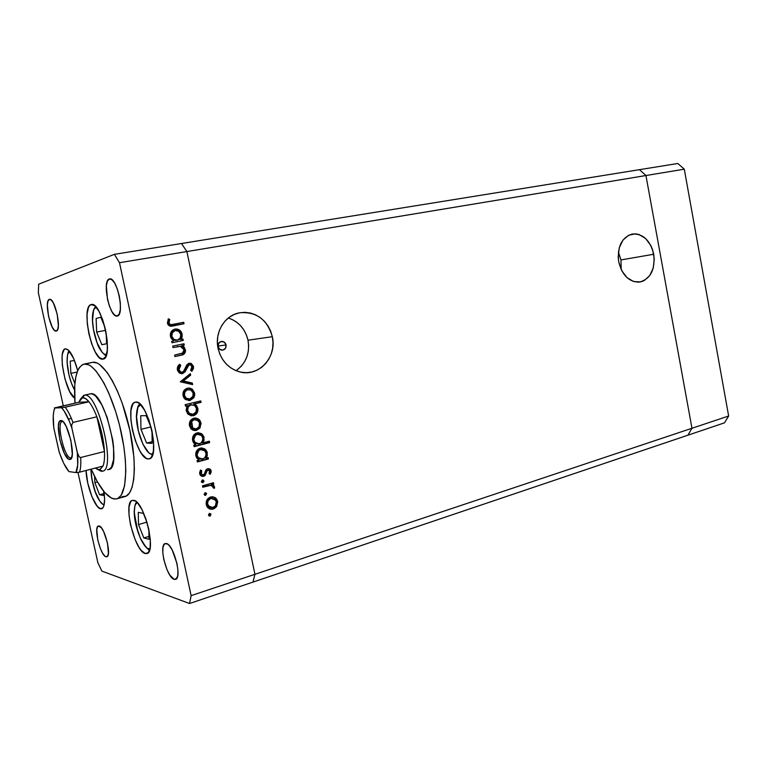 <?xml version="1.0" encoding="UTF-8"?>
<svg xmlns="http://www.w3.org/2000/svg" width="767" height="767" viewBox="0 0 767 767"><rect width="100%" height="100%" fill="white"/><g stroke="black" fill="none" stroke-linecap="round" stroke-linejoin="round"><path stroke-width="1.15" d="M226.064 344.929C226.303 348.141 224.932 349.886 221.941 350.174C219.937 349.915 218.653 348.736 218.077 346.646L218.614 343.348L221.174 341.478L224.261 342.14L226.064 344.929L225.536 348.218L222.986 350.088L219.899 349.445L218.077 346.646C217.818 343.558 219.113 341.814 221.96 341.392C224.079 341.555 225.45 342.734 226.064 344.929L218.001 346.07L226.064 344.929M236.015 370.691C246.073 363.366 250.08 353.203 248.009 340.203L272.333 336.694C277.251 356.971 258.805 377.354 239.678 371.899C228.422 368.543 221.222 360.711 218.087 348.419L219.851 354.153L222.612 359.416L226.255 364.018L230.637 367.757L235.584 370.509L240.886 372.168L246.341 372.676L251.739 372.014L256.868 370.24L261.547 367.403L265.593 363.635L268.862 359.081L271.24 353.903L272.63 348.304L273.004 342.504L272.333 336.694L270.646 331.104L268.009 325.927L264.5 321.373L260.272 317.615L255.459 314.777L250.243 312.994L244.817 312.332L239.4 312.821L234.184 314.47L229.391 317.202L225.201 320.932L221.778 325.505L219.276 330.759L217.79 336.483L217.387 342.446L218.087 348.419C214.357 332.284 224.923 315.141 239.707 312.763C256.351 311.479 267.223 319.455 272.333 336.694L248.009 340.203C245.267 328.995 238.71 321.594 228.345 317.998M618.394 252.075L620.973 259.917L621.212 269.62L620.973 259.917L653.752 254.251C655.325 269.84 650.474 279.14 639.208 282.141C628.969 282.045 622.142 275.267 618.72 261.825L621.788 270.761L627.08 277.712L633.772 281.594L640.809 281.873L644.127 280.626L649.716 275.641L653.263 268.028L654.27 258.93L652.583 249.706L650.79 245.469L645.651 238.537L639.064 234.52L635.536 233.82L628.681 235.201L622.948 240.09L619.257 247.76L618.192 257.031L618.72 261.825C617.128 246.878 621.586 237.617 632.075 234.04C642.928 233.408 650.148 240.148 653.752 254.251L620.973 259.917L618.394 252.084M691.968 428.264L254.951 574.301L186.889 251.557L645.948 175.538L691.968 428.264L687.922 435.196L252.985 582.095L724.489 422.838L687.922 435.196L691.968 428.264L687.922 435.196L691.968 428.264L728.65 416.011L724.489 422.838L728.65 416.011L691.968 428.264L645.948 175.538L639.477 169.67L645.948 175.538L691.968 428.264L254.951 574.301L252.985 582.095L254.951 574.301L186.889 251.557L254.951 574.301L186.889 251.557L684.289 169.181L728.65 416.011L684.289 169.181L677.788 163.486L684.289 169.181L645.948 175.538L691.968 428.264M181.501 243.513L186.889 251.557L119.499 262.717L191.117 595.633L254.951 574.301L191.117 595.633L119.499 262.717L114.388 254.337L181.501 243.513L186.889 251.557L181.501 243.513L639.477 169.67L114.388 254.337L38.666 284.202L114.388 254.337L119.499 262.717L186.889 251.557L181.501 243.513M237.53 369.636L241.452 366.022L244.625 361.65L246.936 356.693L248.297 351.334L248.661 345.764L248.009 340.203L246.38 334.853L243.829 329.896L240.435 325.544L236.341 321.948L231.672 319.245M639.477 169.67L645.948 175.538L639.477 169.67L677.788 163.486L639.477 169.67M90.324 393.835L90.842 393.759C104.667 390.451 123.046 468.321 108.751 469.548L107.438 469.634M92.347 362.369L83.967 364.124L92.749 362.292L97.093 363.021L99.461 364.373L107.073 372.331L112.327 380.672L117.447 391.103L122.221 403.202L129.872 430.287L133.928 457.19L134.369 469.097L133.736 479.279L132.077 487.352L129.489 493.037L126.095 496.163L122.058 496.68M113.842 498.953C106.498 496.891 98.953 486.959 91.196 469.155L97.351 481.753L104.648 492.443L111.666 498.243L115.894 499.029L117.811 498.454L121.138 495.338L124.57 485.894L125.817 471.36L125.328 459.423L123.775 446.25L119.585 425.436L115.731 411.764L108.789 393.059L103.698 382.58L95.923 370.883L90.966 366.175L88.627 364.804L84.351 364.057C94.533 362.062 111.349 390.882 120.055 427.382C128.885 463.853 126.862 496.575 116.766 498.857L113.842 498.953M116.776 498.847L125.031 496.565C135.308 494.236 137.523 461.59 128.731 425.273C120.064 388.917 103.114 360.26 92.749 362.292L82.453 364.67L79.193 367.776L77.87 370.231L75.866 376.76L74.763 385.235L74.984 403.126C73.411 380.048 76.412 367.048 83.967 364.124M100.563 508.809L102.538 508.262L100.563 508.809L97.256 506.335L91.944 496.738L87.764 483.133L86.057 470.487C86.287 485.08 94.945 508.166 100.563 508.809L101.627 508.789C104.456 507.486 105.242 501.771 103.996 491.666L104.6 499.164L103.938 505.578L103.094 507.581L100.563 508.809M65.435 348.812C69.73 349.244 73.814 356.53 77.688 370.662L73.862 358.927L68.57 350.203L65.435 348.812L64.16 349.551L62.463 353.721L62.089 356.962L62.348 365.169L65.061 379.329L69.72 391.669L74.677 398.063C65.579 393.672 57.18 349.368 65.416 348.822L65.435 348.812M102.96 359.119L99.298 357.547L95.348 352.158L91.695 343.789L88.857 333.693L87.237 323.319L87.074 314.154L88.426 307.567L89.614 305.582L91.369 304.528C101.819 301.038 114.13 358.486 103.114 359.09L102.96 359.119C92.529 361.871 80.458 306.57 91.1 304.595L94.744 305.765L98.79 310.999L102.605 319.532L105.578 330.031L107.217 340.807L107.284 350.135L105.769 356.55L102.96 359.119M91.628 304.499L91.1 304.595L91.628 304.499M192.968 430.143L192.843 428.83M192.795 428.398L191.673 421.342M191.51 420.584L191.299 419.626M148.146 458.954L150.227 458.407L148.146 458.954L146.114 458.244L141.703 453.767L139.508 450.191L135.491 441.025L132.47 430.345L130.869 419.683L130.936 410.575L132.672 404.382L134.11 402.704L135.864 402.081C147.389 399.904 160.955 457.583 149.239 458.858L148.146 458.954C136.334 459.145 123.727 403.634 135.28 402.157L137.868 402.55L140.054 404.113L144.608 410.278L148.808 419.664L151.981 430.795L153.592 441.869L153.41 451.121L151.482 457.103L149.958 458.57L148.146 458.954M145.231 553.544L148.319 552.595L145.231 553.544L141.291 550.505L139.201 547.619L135.155 539.709L130.505 524.82L129 514.983L129.048 506.862L130.668 501.695L132.01 500.496L133.65 500.305C143.975 500.63 156.823 552.202 146.919 553.563L145.231 553.544C134.637 551.511 122.653 501.848 132.403 500.352L135.538 501.139L137.581 502.989L141.847 509.413L145.797 518.636L148.769 529.192L150.294 539.393L150.14 547.609L148.347 552.556L146.928 553.563L145.231 553.544M109.278 279.015L109.585 278.939C117.044 276.628 125.021 315.218 117.274 316.014L114.714 315.17L111.963 311.68L109.422 306.091L107.476 299.235L106.354 285.784L107.361 281.173L109.278 279.015L111.838 279.677L114.638 283.081L117.246 288.747L119.249 295.794L120.342 303.09L120.333 309.513L119.249 314.039L117.169 316.033C109.796 318.305 101.762 280.732 109.278 279.015L109.892 278.91L109.278 279.015M105.932 556.756L107.485 556.286L105.932 556.756L104.916 556.142L102.673 553.285L100.429 548.664L97.764 539.968L96.786 529.585L97.591 526.68L99.164 525.989C104.648 526.593 111.953 556.142 106.786 556.784L105.932 556.756C100.362 555.586 93.325 526.68 98.444 525.98L101.273 527.648L103.593 531.435L107.457 542.835L108.415 553.371L107.553 556.2L105.932 556.756M49.337 299.389L49.519 299.341C54.965 297.51 62.012 330.539 56.298 331.018L54.371 330.232L52.233 327.183L48.561 316.464L47.353 305.007L47.976 301.143L49.337 299.389L51.245 300.041L53.412 303.032L57.18 313.943L58.369 325.591L57.698 329.398L56.231 331.028C50.833 332.811 43.786 300.539 49.337 299.389L49.337 299.389M174.147 579.334L176.64 578.529L174.147 579.334L169.843 575.135L166.995 569.68L163.793 559.527L162.815 552.902L162.959 547.533L164.215 544.234L166.41 543.515C173.754 544.455 182.354 578.251 175.528 579.373L174.147 579.334C166.669 577.637 158.481 544.695 165.241 543.525L167.762 544.196L169.219 545.548L172.22 550.044L176.947 563.419L177.934 570.207L177.733 575.614L176.4 578.817L174.147 579.334M189.574 603.514L101.886 571.108L189.574 603.514L191.117 595.633L189.574 603.514L252.985 582.095L189.574 603.514M97.888 562.757L77.985 472.482L97.888 562.757L101.886 571.108L97.888 562.757M63.277 405.791L38.35 292.735L63.277 405.791M173.016 347.576L172.709 346.118L183.965 343.75L184.272 345.198L182.249 345.629L184.31 347.24L185.537 350.902L184.962 352.945L182.671 354.757L174.934 356.559L174.617 355.102L182.891 352.983L183.888 351.813L184.003 349.704L182.613 347.346L180.504 346.339L173.016 347.576L180.36 346.32L184.003 349.704L182.441 353.242L174.617 355.102L174.934 356.559L180.686 355.322C184.042 354.91 185.614 353.031 185.422 349.666L182.249 345.629L184.272 345.198L183.965 343.75L172.709 346.118L173.016 347.576M182.517 373.654L179.248 372.906L177.474 370.384L177.704 366.741L179.679 364.258L180.753 365.456L179.315 367.278L179.018 369.876L180.101 371.621L181.674 372.244L183.62 371.266L186.717 365.044L188.481 363.472L191.271 363.5L193.389 366.089L193.476 368.486L191.827 371.343L190.609 370.24L191.865 368.141L191.597 365.811L190.302 364.718L188.912 364.91L185.125 371.736L182.517 373.654L189.468 364.708L190.36 364.737L191.894 366.655L190.609 370.24L191.827 371.343L193.495 366.463L190.782 363.318L189.094 363.27L186.956 364.689L183.62 371.266L182.23 372.187L180.744 372.033L178.951 369.589L180.753 365.456L179.679 364.258C177.839 365.696 177.062 367.585 177.369 369.943L180.053 373.385L182.517 373.654M180.303 381.784L190.312 373.634L190.647 375.207L183.332 380.988L192.306 383.04L192.642 384.612L180.303 381.784L192.642 384.612L192.306 383.04L183.332 380.988L190.647 375.207L190.312 373.634L180.303 381.784M187.512 388.188L189.727 388.102L192.335 389.233L194.617 392.944L194.684 395.504L193.735 397.862L190.12 400.422L185.643 399.617L183.955 397.929L183.054 395.667L183.783 390.93L187.512 388.188C184.051 389.368 182.556 391.86 183.054 395.667L185.269 399.358L190.12 400.422L193.735 397.862L194.617 392.944L191.817 388.888L190.945 388.946L193.735 392.992L194.617 392.944L193.735 392.992L192.853 397.9L193.735 397.862L189.248 400.451L190.12 400.422L188.557 400.575L192.517 398.361L193.802 395.551L193.84 393.624L192.757 390.643L190.945 388.946L191.817 388.888L187.512 388.188M193.898 418.207L196.103 418.082L198.691 419.185L199.995 420.527L201.069 423.499L199.756 428.254L195.921 430.508L193.073 430.182L191.108 428.926L189.353 425.139L190.187 421.006L193.898 418.207C190.446 419.434 188.97 421.946 189.459 425.752L190.973 428.782L196.486 430.392L200.091 427.785L200.964 422.866L199.017 419.434L197.292 418.849L200.072 422.857L200.964 422.866L200.072 422.857L199.199 427.765L200.091 427.785L199.199 427.765L195.604 430.373L196.486 430.392L194.521 430.546L198.49 428.676L199.794 426.644L200.235 424.132L199.104 420.517L197.292 418.849L198.183 418.84L193.898 418.207M206.083 458.081L208.116 457.535L208.423 458.973L197.378 461.945L197.071 460.507L198.989 459.989L196.266 457.084L195.767 453.287L198.193 449.126L201.472 447.918L204.741 448.868L206.956 451.59L207.33 455.569L206.083 458.081L207.311 452.751L205.863 449.826L200.321 448.101C196.879 449.385 195.393 451.936 195.853 455.751L197.014 458.369L198.989 459.989L197.071 460.507L197.378 461.945L208.423 458.973L208.116 457.535L206.083 458.081M208.49 515.108L209.228 513.507L210.925 514.111L210.273 515.97L209.065 515.942L208.49 515.108L210.033 516.066L210.829 513.928L209.468 513.411L208.49 515.108M210.647 496.968L212.823 496.767L215.383 497.764L216.658 499.049L217.732 501.982L216.428 506.786L214.252 508.626L212.075 509.259L207.895 507.773L206.16 504.063L206.985 499.902L210.647 496.968C207.243 498.32 205.777 500.889 206.265 504.667L207.042 506.699C208.586 508.885 210.647 509.662 213.216 509.039L216.764 506.297L217.617 501.35L216.668 499.058L213.964 497.313L215.748 498.914L216.706 501.215L217.617 501.35L216.706 501.215L215.853 506.143L216.764 506.297L215.853 506.143L212.306 508.885L213.216 509.039L210.302 509.106L212.833 508.703L214.75 507.495L216.428 505.002L216.869 502.471L215.748 498.914L213.964 497.313L214.875 497.447L210.647 496.968M204.08 494.399L205.057 492.702L206.524 493.421L205.623 495.377L204.08 494.399L205.623 495.377L206.409 493.21L205.057 492.702L204.08 494.399M202.766 487.256L202.459 485.818L213.466 482.721L213.763 484.15L212.152 484.6L213.667 485.425L214.607 487.275L214.453 488.291L213.121 487.831L212.401 485.942L210.302 485.396L202.766 487.256L210.302 485.396L212.871 486.412L213.121 487.831L214.453 488.291L214.089 485.875L212.152 484.6L213.763 484.15L213.466 482.721L202.459 485.818L202.766 487.256M202.344 479.969L201.366 481.657L202.593 479.931L203.523 480.267L203.907 481.494L202.919 482.644L201.74 482.347L201.366 481.657L202.919 482.644L203.888 480.957L202.344 479.969L203.888 480.957L202.996 480.851L202.018 482.539L202.919 482.644L202.009 482.539L203.015 481.388L202.43 480.008M207.646 468.723L209.861 468.982L210.858 470.027L211.203 471.782L210.225 474.303L209.084 473.594L209.717 470.957L208.298 470.094L206.946 471.034L204.482 475.971L202.335 476.451L200.618 475.578L199.593 472.827L200.484 470.037L201.711 470.708L200.983 472.654L201.318 474.083L203.073 474.965L204.3 474.131L205.863 469.989L207.646 468.723L206.064 469.72L204.233 474.246L203.255 474.926L201.405 474.198L201.711 470.708L200.484 470.037L199.698 473.805L200.264 475.156L203.619 476.355L205.211 475.329L207.09 470.813L208.01 470.142L209.535 470.65L209.084 473.594L210.225 474.303L211.155 470.88L210.254 470.794L209.535 473.872L210.254 470.794L211.155 470.88L210.57 469.586L207.646 468.723M202.756 442.904L209.333 441.188L209.631 442.617L194.128 446.682L193.811 445.234L195.738 444.735L193.016 441.811L192.517 438.005L194.952 433.863L198.231 432.674L201.51 433.652L203.734 436.385L204.06 440.392L202.756 442.904L204.08 437.554L202.402 434.371L197.081 432.856C193.629 434.112 192.133 436.653 192.594 440.479L193.936 443.316L195.738 444.735L193.811 445.234L194.128 446.682L209.631 442.617L209.333 441.188L202.756 442.904M187.551 405.609L185.48 406.107L185.173 404.65L200.791 400.901L201.098 402.339L194.617 403.902L196.707 405.638L198.001 409.396L197.09 412.914L194.492 415.34L191.06 415.81L187.656 413.777L186.189 410.23L186.774 406.769L187.551 405.609L186.304 410.93L188.203 414.333L193.38 415.724C196.822 414.496 198.308 411.975 197.848 408.169L194.617 403.902L201.098 402.339L200.791 400.901L185.173 404.65L185.48 406.107L187.551 405.609M180.878 339.397L182.949 338.966L183.255 340.414L171.99 342.772L171.683 341.305L173.639 340.893L170.868 337.825L170.36 334L172.843 329.963L175.595 328.966L178.481 329.465L181.204 331.833L182.124 334.124L182.153 336.943L180.878 339.397L182.124 334.124C181.127 330.654 178.922 328.938 175.499 328.985L175.01 329.062C171.501 330.146 169.977 332.619 170.447 336.473L173.639 340.893L171.683 341.305L171.99 342.772L183.255 340.414L182.949 338.966L180.878 339.397M169.008 322.888L169.948 324.288L171.214 324.662L183.725 322.303L184.032 323.76L169.833 326.052L168.222 324.949L167.398 323.128L168.347 318.823L169.728 319.455L169.008 322.888L169.728 319.455L168.347 318.823L167.398 323.128C168.366 325.831 170.226 326.78 172.978 325.975L184.032 323.76L183.725 322.303L172.633 324.518L183.725 322.303L182.862 322.476L183.169 323.933L184.032 323.76L173.313 325.908L183.169 323.933L182.862 322.476L173.486 324.355C171.472 325.15 169.977 324.662 169.008 322.888L168.165 323.06L169.008 322.888M252.985 582.095L254.951 574.301L252.985 582.095M38.666 284.202L38.35 292.735L38.666 284.202M90.842 393.759L83.9 395.283L80.573 398.955L84.025 395.254L82.884 397.776C84.677 397.69 86.7 399.032 88.943 401.783L63.728 407.488L54.39 407.929L78.819 402.263L88.943 401.783L85.741 398.715L82.884 397.776L80.535 398.993L78.819 402.263L84.533 395.178L90.842 393.759L93.267 394.343L95.952 396.395L101.666 404.592L107.073 417.171L112.691 439.74L113.574 447.008L113.612 459.375L111.436 467.285L108.693 469.567M209.554 513.382L211.002 514.369L210.1 514.197L209.132 515.903L210.033 516.066L209.036 515.923L210.11 514.734L209.554 513.382M212.545 496.748L213.964 497.313L212.545 496.738M210.263 507.601L207.962 506.479L206.831 504.561M206.639 503.66L207.253 500.487L210.033 498.272C207.454 499.298 206.352 501.244 206.716 504.12L207.617 504.264C207.253 501.388 208.356 499.442 210.944 498.406L215.585 500.074L216.284 501.733C216.601 504.609 215.479 506.565 212.9 507.61L208.25 505.856L207.617 504.264L206.716 504.111L207.349 505.702L210.57 507.629M210.465 498.167L211.778 498.119M210.944 498.406L210.033 498.272L210.944 498.406L208.154 500.63L207.541 503.804L209.544 507.179L212.469 507.716L215.431 505.76L216.284 501.733L214.3 498.857L210.944 498.406M212.286 498.224L210.033 498.272M205.105 492.692L206.601 493.68L205.7 493.555L204.731 495.242L205.623 495.377L204.684 495.252L205.719 494.092L205.134 492.711M212.632 482.951L212.862 484.035L213.763 484.15L211.251 484.495L214.559 486.94L213.657 486.824L213.59 487.994L213.322 485.981L211.251 484.495L212.862 484.035L212.632 482.951M210.551 485.406L202.689 486.911L209.161 485.3M209.401 485.281L210.273 485.348M208.068 470.133L206.198 470.727L207.09 470.813L206.198 470.727L205.412 472.702L206.313 472.798L205.412 472.702L204.319 475.233L205.211 475.329L202.728 476.249L203.619 476.355L201.98 476.374M200.101 472.913L200.82 470.622L200.283 470.324L201.711 470.708L200.82 470.622L200.149 473.258L201.04 473.354L200.149 473.258L200.513 474.102L201.999 474.888M209.333 469.164L208.298 468.608L210.254 470.794L209.583 469.414M201.625 474.859L200.149 473.258M202.085 476.374L204.319 475.233L206.055 470.948M207.282 457.755L207.521 458.896L208.423 458.973L197.311 461.648L207.521 458.896L207.282 457.755M201.577 447.909L204.971 449.778L206.409 452.693L207.311 452.751L206.409 452.693L205.182 458.014L206.544 454.802L206.064 451.533L204.76 449.558L201.731 447.938M199.928 459.069L197.608 457.822L196.457 455.838M196.342 455.387L197.32 457.487L200.666 459.117M196.266 454.917L196.908 451.725L198.998 449.759M199.353 449.615L199.727 449.491C197.119 450.517 195.997 452.482 196.342 455.377L197.224 455.445L196.342 455.377M205.959 453.134C206.352 456.068 205.23 458.033 202.584 459.021L198.202 457.554L197.224 455.445C196.879 452.53 198.011 450.565 200.609 449.548L204.837 450.862L205.959 453.134L204.703 450.708L203.226 449.721L201.05 449.452L198.806 450.545L197.109 454.505L197.502 456.336L199.171 458.484L201.702 459.174L204.214 458.225L205.815 455.943L205.959 453.134M201.433 449.414L199.727 449.491M208.48 441.408L208.729 442.578L209.631 442.617L194.07 446.413L208.729 442.578L208.48 441.408M198.154 432.674L201.51 434.343L203.188 437.526L204.08 437.554L203.188 437.526L201.865 442.856L203.159 440.354L203.034 436.931L201.529 434.371L198.5 432.732M193.102 440.143L194.243 442.454L197.57 443.892L195.039 443.182L193.217 440.594M193.092 440.133L193.974 440.172L193.092 440.133C192.747 437.228 193.878 435.272 196.486 434.275L196.122 434.39M193.025 439.673L193.667 436.481L195.767 434.534M202.728 437.919C203.13 440.862 201.999 442.818 199.343 443.796L195.125 442.492L193.974 440.172C193.629 437.257 194.76 435.301 197.368 434.304L201.433 435.455L202.728 437.919L201.472 435.493L199.986 434.496L197.809 434.208L195.556 435.282L193.859 439.232L194.252 441.073L195.921 443.23L198.461 443.94L200.983 443.01L202.584 440.737L202.728 437.919M198.049 434.18L196.486 434.275M194.856 418.044L197.292 418.849L194.856 418.044M194.415 429.069L191.903 428.379L190.072 425.838M194.837 419.539L193.322 419.654C190.705 420.594 189.583 422.502 189.957 425.388L190.83 425.397C190.456 422.502 191.577 420.594 194.195 419.654L198.174 420.671L199.602 423.192C199.928 426.088 198.787 428.005 196.17 428.954L192.086 427.813L190.83 425.397L189.957 425.378L191.213 427.804L194.607 429.05M189.88 424.937L190.494 421.773L192.9 419.789M199.938 401.103L200.206 402.378L201.098 402.339L193.735 403.931L194.617 403.902L193.735 403.931L196.956 408.188L197.848 408.169L196.956 408.188C197.426 411.994 195.94 414.506 192.507 415.733L195.499 413.921L197.042 410.642L196.534 406.855L193.735 403.931L200.206 402.378L199.938 401.103M186.688 405.628L185.441 405.925L186.688 405.628M191.597 404.66L190.216 404.784C187.551 405.705 186.41 407.641 186.803 410.604L187.675 410.585C187.282 407.622 188.414 405.676 191.088 404.755L190.657 404.698M191.309 414.41L188.778 413.643M188.011 412.982L186.927 411.054M186.726 410.134L187.349 406.922L189.785 404.909M190.216 404.784L194.569 405.427L196.477 408.466C196.822 411.371 195.69 413.308 193.073 414.276L189.2 413.288L187.675 410.585L186.803 410.604L188.327 413.298L191.712 414.381M188.078 388.083L190.945 388.946L188.308 388.092M188.059 399.128L185.518 398.399L183.677 395.839M187.829 389.578L186.947 389.694C184.32 390.595 183.188 392.483 183.562 395.379L184.425 395.341C184.061 392.436 185.183 390.537 187.819 389.646L191.021 390.135L193.246 393.26C193.572 396.155 192.431 398.063 189.804 398.974L186.237 398.255L184.425 395.341L183.562 395.379L185.365 398.294L188.519 399.08M183.486 394.928L184.109 391.774L186.525 389.818M189.545 374.238L189.775 375.284L190.647 375.207L182.469 381.055L192.306 383.04L191.434 383.107L191.702 384.401L191.434 383.107L182.469 381.055L189.775 375.284L189.545 374.238M179.89 365.562L179.171 364.737L180.753 365.456L179.9 365.552L178.088 369.684L178.951 369.589L178.088 369.684L179.89 372.11L181.376 372.273L178.836 371.276L178.069 368.476M189.037 363.29L189.909 363.414L192.613 366.559L193.495 366.463L192.613 366.559L191.367 370.921L192.67 366.894L192.057 365.121L190.398 363.596M188.989 364.766L186.851 366.31L187.714 366.214L186.851 366.31L185.787 368.812L186.659 368.726L185.787 368.812L181.587 373.75L184.579 371.324M185.106 370.365L186.304 367.546M186.851 366.31L187.225 365.725M187.56 365.351L188.318 364.891M190.782 363.318L189.689 363.357M178.327 367.633L179.488 365.955M184.674 350.711L183.447 347.374L181.395 345.764L183.409 345.332L183.112 343.923L183.409 345.332L184.272 345.198L181.395 345.764L182.249 345.629L181.395 345.764L184.559 349.79L185.422 349.666L184.559 349.79C184.751 353.146 183.179 355.025 179.823 355.437L180.974 355.15M178.251 346.492L177.014 346.694M181.539 354.968L183.553 353.788L184.617 351.631M182.095 339.139L182.393 340.558L183.255 340.414L171.981 342.734L182.393 340.558L182.095 339.139M174.675 329.139C178.078 329.11 180.274 330.826 181.271 334.268L182.124 334.124L181.271 334.268L180.015 339.532L181.405 336.397L180.916 333.089L178.663 330.241L175.499 328.985M176.007 340.347L172.978 339.541L171.127 336.847M170.926 335.917L171.587 332.753L174.454 330.682C171.798 331.555 170.648 333.453 171.003 336.387L171.846 336.243C171.492 333.3 172.652 331.402 175.307 330.519L175.758 330.462C178.347 330.472 180.015 331.795 180.753 334.422C181.156 337.384 180.005 339.292 177.302 340.136L176.228 340.232C173.927 339.954 172.47 338.621 171.846 336.243L171.003 336.377C171.616 338.765 173.074 340.097 175.375 340.375L177.062 340.174M175.307 330.519L172.431 332.6L171.846 336.243L173.831 339.397L177.302 340.136L180.207 338.084L180.753 334.422L178.769 331.306L175.307 330.519M168.155 321.948L168.884 319.628L168.098 319.273L169.728 319.455L168.884 319.628L168.155 321.948L168.999 321.776L168.155 321.948L168.165 323.06C169.133 324.834 170.629 325.323 172.633 324.518M172 324.642L171.022 324.786M170.792 324.805L168.836 324.24L168.117 322.217M190.83 425.397L192.776 428.389L196.17 428.954L198.998 426.807L199.487 422.742L197.215 420.009L194.195 419.654L191.376 421.783L190.83 425.397M196.477 408.466L194.53 405.388L191.088 404.755L188.222 406.903L187.675 410.585L189.65 413.634L193.073 414.276L195.901 412.109L196.477 408.466M184.425 395.341L186.391 398.361L189.804 398.974L192.891 396.395L193.131 392.809L190.849 390.039L187.388 389.77L184.981 391.726L184.425 395.341M70.574 457.87L71.705 457.477L70.574 457.87C64.313 458.062 56.058 422.157 62.232 421.543L60.967 420.527C67.563 419.444 76.815 459.26 70.027 459.452L70.574 457.87L69.567 459.471L68.397 458.992L64.409 453.431L59.816 439.731L58.388 426.184L59.212 422.003L60.967 420.527L63.412 422.023L66.163 426.308L70.9 440.325L72.299 454.141L71.398 458.215L69.567 459.471C62.932 459.654 54.093 421.543 60.564 420.584L62.165 421.562C56.096 422.435 64.351 458.062 70.574 457.87M98.655 469.711L95.424 468.062L97.236 469.279L99.959 469.605L103.018 466.087L99.768 469.653L98.655 469.711L101.196 471.274L98.655 469.711M97.735 469.481L101.196 471.274L97.735 469.481M77.342 452.827C78.33 462.443 77.86 469.02 75.933 472.549L77.716 465.032L77.323 452.731C78.339 462.501 77.841 469.107 75.828 472.539L68.934 471.6C65.377 467.467 62.05 460.651 58.944 451.169L53.795 427.909C52.722 418.504 53.076 411.86 54.869 407.977L78.819 402.263L88.943 401.783C91.685 405.225 94.331 410.23 96.872 416.797L104.456 451.485L102.021 434.208L96.872 416.797C101.196 428.446 103.718 440.009 104.456 451.485C104.763 457.947 104.283 462.808 103.018 466.087C104.283 462.808 104.763 457.947 104.456 451.485L80.679 457.506L79.25 456.979L77.323 452.731L71.935 428.302L71.609 425.148L72.961 422.435L96.872 416.797L104.456 451.485L80.679 457.506C81.062 464.006 80.679 468.905 79.528 472.184L103.018 466.087L79.528 472.184C80.679 468.905 81.062 464.006 80.679 457.506L79.25 456.979L77.735 454.256L71.935 428.302L69.481 421.543L64.15 411.026L61.533 407.747L54.869 407.977L53.795 411.285L53.249 415.858L53.795 427.909L59.337 452.626L63.766 463.402L68.934 471.6L75.828 472.539L79.528 472.184L76.345 472.577M101.196 471.274L102.385 471.216C116.68 470.555 98.253 391.918 84.533 395.178C98.166 391.908 116.613 470.018 102.5 471.187L101.196 471.274L102.078 471.043M71.369 418.446L68.464 419.127L71.369 418.446M61.734 420.7L59.711 421.179L61.734 420.7M96.872 416.797C94.331 410.23 91.685 405.225 88.943 401.783L65.205 407.2C67.86 410.709 70.449 415.781 72.961 422.435L96.872 416.797M65.205 407.2L61.533 407.747C65.147 411.515 68.618 418.36 71.935 428.302L71.609 425.148L72.961 422.435C70.449 415.781 67.86 410.709 65.205 407.2M91.024 470.698L92.002 479.519L95.252 491.666L99.806 501.091L102.845 504.245L104.168 504.648C99.394 505.165 91.465 485.089 91.091 471.858L90.928 470.909M91.091 471.858L91.062 469.193M103.842 495.54L103.67 491.273L103.842 495.54L99.547 494.753L103.842 495.54M94.6 476.537L94.859 482.616L99.547 494.753L94.859 482.616L97.457 481.925L94.859 482.616L94.6 476.537M91.589 470.056L91.052 470.631M103.766 493.603L99.547 494.753L103.766 493.603M67.074 361.919L69.001 375.034L71.379 383.001L74.562 389.924C70.459 382.302 67.985 373.289 67.151 362.868L67.007 362.072M67.151 362.868L67.343 356.329L67.87 353.923L69.624 351.363C67.688 352.58 66.863 356.415 67.151 362.868M76.364 365.869L74.236 360.509L70.228 361.142L70.871 373.376L74.898 383.596L70.871 373.376L77.151 372.033L70.871 373.376L70.228 361.142L74.236 360.509L76.364 365.869M134.225 511.225L136.066 525.395L140.351 538.175L145.768 546.929L147.523 548.386L149.891 548.942C144.244 550.869 134.311 527.552 134.283 512.73L134.072 511.56M134.283 512.73L134.81 506.412L135.596 504.283L137.264 502.644M148.999 539.306L148.846 529.566L148.999 539.306L143.822 537.955L148.999 539.306M147.111 522.73L143.371 513.391L138.252 512.327L138.511 524.551L143.822 537.955L138.511 524.551L146.871 522.116L138.511 524.551L138.252 512.327L143.371 513.391L147.111 522.73M148.951 536.411L143.822 537.955L148.951 536.411M136.421 415.724L138.367 430.891L142.921 444.17L148.693 452.674L150.572 453.891L152.806 454.064C146.689 456.739 136.507 433.403 136.478 417.143L136.258 416.04M191.367 429.165L190.705 424.381L191.367 429.165M190.293 422.166L190.091 421.169L190.293 422.166M136.478 417.143L137.897 407.354L140.668 404.727C137.82 405.551 136.421 409.683 136.478 417.143M152.163 443.364L152 430.891L152.163 443.364L146.631 443.086L152.163 443.364M151.339 428.044L146.19 415.676L140.725 415.724L140.975 429.367L146.631 443.086L140.975 429.367L150.869 426.922L140.975 429.367L140.725 415.724L146.19 415.676L151.339 428.044M152.144 441.687L146.631 443.086L152.144 441.687M92.443 319.695L93.507 329.589L97.083 342.801L102.107 352.197L103.823 353.884L106.45 354.757C101.091 356.147 92.912 335.965 92.51 320.74L92.337 319.897M92.51 320.74L93.507 310.625L94.466 308.631L96.239 307.279C93.536 308.305 92.289 312.792 92.51 320.74M106.575 343.808L106.21 333.252L106.575 343.808L101.829 344.69L106.575 343.808M104.878 327.078L100.813 317.26L96.124 318.449L96.661 332.082L101.829 344.69L96.661 332.082L105.635 330.318L96.661 332.082L96.124 318.449L100.813 317.26L104.878 327.078M106.575 343.721L101.829 344.69L106.575 343.721M220.867 341.555L221.96 341.392M210.829 513.928L209.928 513.765M216.668 499.058L215.748 498.914M208.25 505.856L207.349 505.702M206.409 493.21L205.508 493.076M214.089 485.875L213.178 485.76M203.677 480.458L202.785 480.353M201.405 474.198L200.513 474.102M210.57 469.586L209.669 469.5M205.863 449.826L204.971 449.778M198.202 457.554L197.32 457.487M202.402 434.371L201.51 434.343M195.125 442.492L194.243 442.454M199.017 419.434L198.126 419.444M192.086 427.813L191.213 427.804M195.451 404.42L194.569 404.449M189.2 413.288L188.327 413.298M186.237 398.255L185.365 398.294M180.744 372.033L179.89 372.11M176.228 340.232L175.375 340.375M70.995 457.851L70.027 459.452M71.628 457.698L71.063 457.841M83.9 395.283L82.29 397.872M102.385 471.216L99.768 469.653M61.59 407.747C65.176 411.553 68.618 418.379 71.916 428.207M62.165 421.562L60.564 420.584M91.024 469.203L91.062 471.801C92.328 483.891 95.597 499.499 104.034 505.213M69.231 350.902C67.975 351.075 67.266 355.054 67.122 362.82C67.966 373.261 70.439 382.33 74.552 390.01M136.593 501.992C136.737 502.979 134.608 501.685 134.235 512.663L137.964 532.116L141.118 539.891C145.788 547.111 148.635 550.428 149.661 549.862M136.43 417.075C137.389 401.87 139.872 405.618 139.709 403.806M95.559 306.522C95.837 306.493 91.867 309.389 92.471 320.692C92.912 328.544 94.542 336.186 97.361 343.616C99.096 349.953 105.29 355.821 106.134 355.706"/></g></svg>
